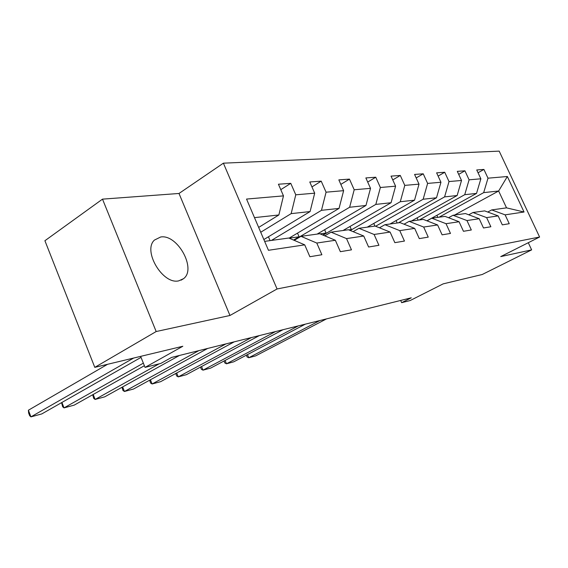 <?xml version="1.0" encoding="UTF-8"?>
<svg xmlns="http://www.w3.org/2000/svg" width="568" height="568" viewBox="0 0 568 568"><rect width="100%" height="100%" fill="white"/><g stroke="black" fill="none" stroke-linecap="round" stroke-linejoin="round"><path stroke-width="0.85" d="M178.735 280.855L183.563 278.668C196.791 269.005 177.507 233.952 160.666 236.998L154.418 240.086C142.49 250.836 162.803 284.852 178.735 280.855M102.503 199.141L44.907 240.725L94.792 367.361L156.172 331.534L229.969 315.481L277.056 288.97L223.394 163.172L179.005 193.468L102.503 199.141L156.172 331.534M277.056 288.97L539.6 237.019L499.187 151.131L223.394 163.172M539.6 237.019L500.742 256.594L531.641 249.877L528.29 242.714M531.641 249.877L482.239 274.5L443.168 283.865L410.16 300.536L401.654 302.68L411.275 297.809L171.628 357.407L160.801 363.428L145.053 367.397L182.825 346.26L94.792 367.361M264.638 241.372L288.814 238.02L304.725 244.858L309.872 256.729L321.878 254.741L316.788 243.047L335.354 240.271L340.36 251.681L351.471 249.842L346.523 238.595L363.733 236.018L368.604 247.002L378.92 245.291L374.099 234.463L390.102 232.071L394.845 242.657L404.444 241.066L399.751 230.622L414.668 228.393L419.283 238.61L428.244 237.126L423.671 227.044L437.601 224.956L442.103 234.832L450.481 233.441L446.029 223.693L459.072 221.74L463.46 231.29L471.312 229.99L466.967 220.554L479.207 218.723L483.489 227.974L490.866 226.753L486.627 217.615L498.136 215.89L502.311 224.857L509.248 223.707L505.115 214.846L524.044 212.006L507.359 176.506L498.64 191.004L483.68 192.63L439.007 217.217M304.725 244.858L268.451 250.289L246.54 199.07L283.475 195.875L278.426 184.224L290.766 183.336L280.784 189.669M507.359 176.506L487.997 178.182L483.922 169.441L476.744 169.96L480.862 178.799L469.097 179.822L464.922 170.812L457.304 171.358L461.521 180.475L449.011 181.554L444.73 172.26L436.622 172.842L440.945 182.257L427.619 183.407L423.231 173.808L414.583 174.433L419.014 184.153L404.785 185.381L400.291 175.455L391.047 176.123L395.591 186.176L380.368 187.497L375.753 177.223L365.863 177.933L370.521 188.349L354.198 189.762L349.462 179.112L338.84 179.878L343.626 190.671L326.075 192.19L321.211 181.149L309.773 181.973L314.693 193.177L295.772 194.81L290.766 183.336M335.354 240.271L319.763 233.732L300.997 236.331L294.217 240.342M260.733 232.248L291.157 213.632L310.085 211.566L263.857 239.547M300.997 236.331L316.788 243.047M295.772 194.81L291.157 213.632M314.693 193.177L310.085 211.566M363.733 236.018L348.461 229.756L331.059 232.17L324.761 235.826M271.397 240.434L321.474 210.323L339.039 208.406L289.084 238.141M331.059 232.17L346.523 238.595M326.075 192.19L321.474 210.323M343.626 190.671L339.039 208.406M390.102 232.071L375.15 226.064L358.955 228.308L353.104 231.659M293.912 240.214L349.625 207.256L365.962 205.474L317.121 234.101M358.955 228.308L374.099 234.463M354.198 189.762L349.625 207.256M370.521 188.349L365.962 205.474M414.668 228.393L400.021 222.613L384.919 224.708L379.459 227.796M323.1 235.131L375.824 204.395L391.068 202.733L343.008 230.516M384.919 224.708L399.751 230.622M380.368 187.497L375.824 204.395M395.591 186.176L391.068 202.733M437.601 224.956L423.259 219.397L409.137 221.35L404.04 224.204M350.264 230.494L400.284 201.725L414.534 200.177L367.255 227.157M409.137 221.35L423.671 227.044M404.785 185.381L400.284 201.725M419.014 184.153L414.534 200.177M459.072 221.74L445.021 216.38L431.794 218.211L427.015 220.853M375.604 226.241L423.153 199.233L436.508 197.778L390.003 224.005M431.794 218.211L446.029 223.693M427.619 183.407L423.153 199.233M440.945 182.257L436.508 197.778M479.207 218.723L465.44 213.554L453.023 215.272L448.535 217.721M398.388 222.841L444.595 196.897L457.133 195.527L411.402 221.037M453.023 215.272L466.967 220.554M449.011 181.554L444.595 196.897M461.521 180.475L457.133 195.527M498.136 215.89L484.639 210.891L472.959 212.51L468.742 214.796M419.298 219.944L464.73 194.696L476.531 193.411L426.916 220.817M472.959 212.51L486.627 217.615M469.097 179.822L464.73 194.696M480.862 178.799L476.531 193.411M524.044 212.006L506.528 207.86L491.718 209.911L487.749 212.041M454.592 215.059L498.64 191.004L506.528 207.86M491.718 209.911L505.115 214.846M487.997 178.182L483.68 192.63M140.63 356.37L145.053 367.397M400.66 300.451L401.654 302.68M258.667 227.42L278.86 214.974L254.478 217.629M283.475 195.875L278.86 214.974M483.922 169.441L478.05 172.757M436.899 215.3L437.843 217.374M417.097 217.864L418.112 220.107M464.922 170.812L458.695 174.362M396.088 220.576L397.181 223.011M444.73 172.26L438.113 176.087M373.765 223.437L374.944 226.092M423.231 173.808L416.181 177.933M349.994 226.476L351.344 229.536L349.923 230.359M351.344 229.536L348.795 229.891M400.291 175.455L392.765 179.921M324.626 229.699L326.089 233.043L322.759 234.989M326.089 233.043L320.103 233.874M375.753 177.223L367.709 182.065M297.504 233.129L299.095 236.792L293.564 240.065M299.095 236.792L289.155 238.169M349.462 179.112L340.835 184.387M268.437 236.771L270.084 240.612M321.211 181.149L311.938 186.915M229.969 315.481L179.005 193.468M326.529 318.882L255.685 355.866L248.777 357.741L247.47 354.602M319.862 320.544L248.777 357.741L247.094 356.967L246.356 355.192M305.335 324.158L233.76 361.816L226.49 363.79L225.098 360.431M298.299 325.904L226.49 363.79L224.836 362.973L224.019 361.007M282.956 329.724L210.678 368.085L203.017 370.159L201.541 366.552M275.523 331.57L203.017 370.159L201.391 369.306L200.49 367.113M259.299 335.603L186.347 374.688L178.267 376.882L176.683 372.984M251.425 337.562L178.267 376.882L176.669 375.98L175.761 373.481M234.243 341.837L160.652 381.66L152.11 383.982L150.421 379.765M225.894 343.917L152.11 383.982L150.563 383.031L149.647 380.191M207.654 348.447L133.487 389.037L124.449 391.487L122.638 386.922M198.793 350.655L124.449 391.487L122.951 390.486L122.006 387.269M179.403 355.476L104.718 396.84L95.14 399.446L93.188 394.469M159.132 363.847L95.14 399.446L93.699 398.381L92.705 394.739M144.386 365.728L74.202 405.126L64.021 407.888L61.919 402.449M143.349 363.158L64.021 407.888L62.65 406.766L61.585 402.641M141.027 357.378L41.769 413.93L30.935 416.869L28.4 410.217L28.634 413.021L29.65 415.677L30.935 416.869L133.672 358.039M107.586 364.294L28.4 410.217M181.114 280.166L183.563 278.668"/></g></svg>
